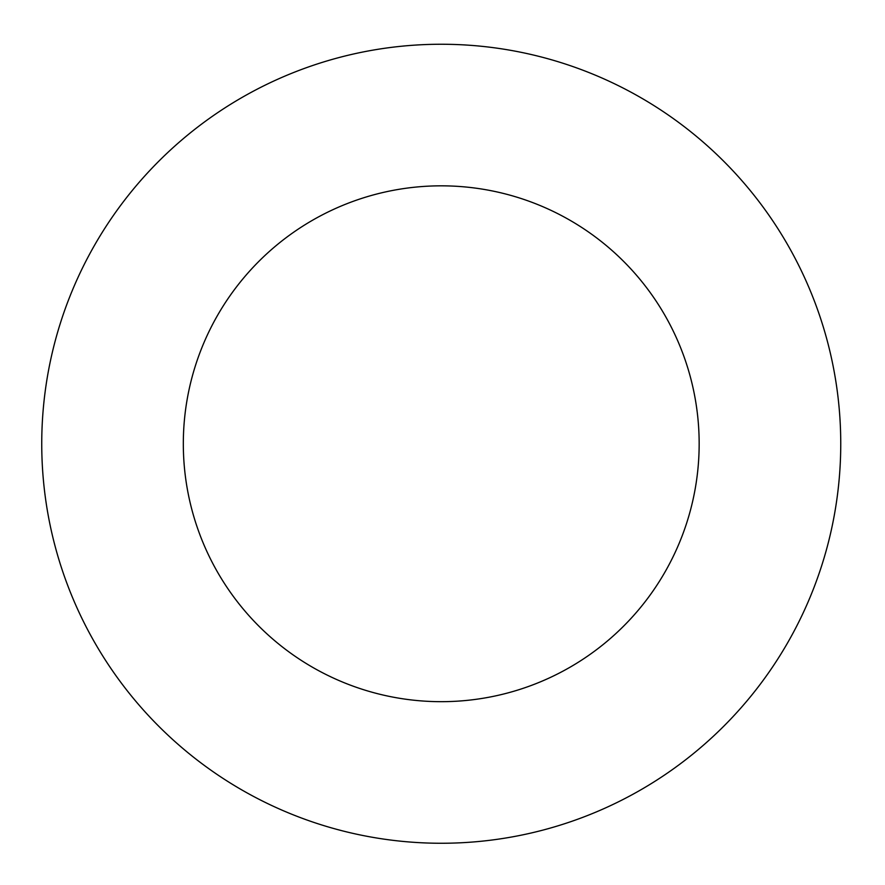 <?xml version="1.0" encoding="UTF-8"?>
<svg xmlns="http://www.w3.org/2000/svg" width="885" height="885" viewBox="0 0 885 885"><rect width="100%" height="100%" fill="white"/><g stroke="black" fill="none" stroke-linecap="round" stroke-linejoin="round"><path stroke-width="1.33" d="M699.161 443.761A257.922 257.922 0 0 0 312.283 220.387A257.922 257.922 0 0 0 312.283 667.124A257.922 257.922 0 0 0 699.161 443.761M840.75 443.761A399.511 399.511 0 0 0 241.494 97.77A399.511 399.511 0 0 0 241.494 789.741A399.511 399.511 0 0 0 840.75 443.761"/></g></svg>

